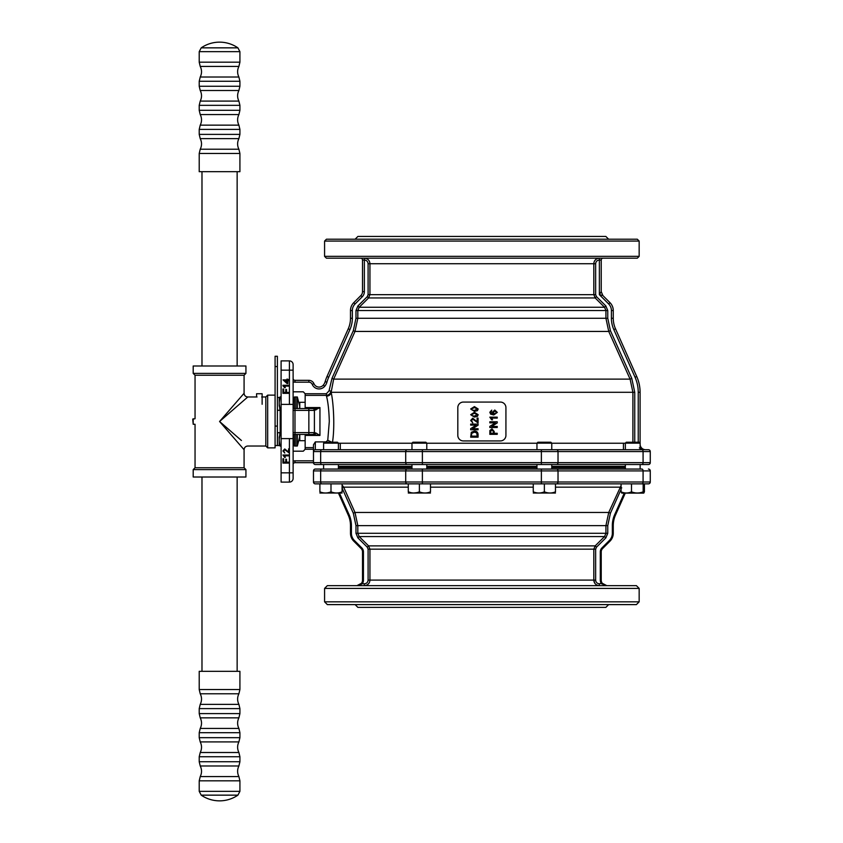 <?xml version="1.0" encoding="UTF-8"?>
<svg xmlns="http://www.w3.org/2000/svg" width="843" height="843" viewBox="0 0 843 843"><rect width="100%" height="100%" fill="white"/><g stroke="black" fill="none" stroke-linecap="round" stroke-linejoin="round"><path stroke-width="1.26" d="M279.844 444.999L279.244 440.689M279.992 434.25L279.244 439.171L279.96 432.607M279.96 410.393L279.244 403.829L279.992 408.75M279.244 402.311L280.108 396.927L281.098 396.927M279.244 442.838L280.108 446.073L281.098 446.073M280.108 409.213L281.098 409.213M280.108 433.787L281.098 433.787M256.578 393.744L262.131 393.744L256.578 393.744L256.578 396.979M257.041 396.979L247.789 396.979L219.57 421.5L244.08 393.281L219.57 421.5L244.08 449.719L219.57 421.5L241.435 440.499M239.517 404.166L241.456 402.48M243.522 400.688L244.639 399.719M239.517 438.834L238.738 438.149M245.935 477.012L193.195 477.012L193.195 469.614L245.935 469.614L245.935 477.012M219.57 365.988L245.935 365.988L245.935 373.386L193.195 373.386L193.195 365.988L219.57 365.988M275.081 395.135L275.081 447.865L267.674 447.865L267.674 395.135L275.081 395.135M193.195 418.729L193.195 424.271L192.731 419.182L195.049 418.729L195.049 375.24L244.08 375.24L244.08 393.281C244.301 395.525 245.534 396.758 247.789 396.979M261.667 396.979L265.83 396.979L265.83 446.021L247.789 446.021C245.534 446.242 244.301 447.475 244.08 449.719L244.08 467.76L195.049 467.76L193.195 469.614M265.83 396.979L267.674 395.135M408.275 493.018L430.478 493.018M411.974 443.155L412.901 442.227L425.852 442.227L426.779 443.155L411.974 443.155L411.974 449.719L337.537 449.719M411.015 492.691L408.275 491.817C408.275 493.397 408.275 493.397 408.275 491.817C411.995 493.397 415.694 493.397 419.382 491.817C423.102 493.397 426.8 493.397 430.478 491.817C430.478 493.397 430.478 493.397 430.478 491.817L430.478 483.861L533.261 483.861L533.261 491.817C533.261 493.397 533.261 493.397 533.261 491.817C536.98 493.397 540.69 493.397 544.367 491.817L544.367 483.861M413.829 493.018L416.632 492.691M408.275 491.817L408.275 483.861L342.1 483.861L342.1 491.817C342.1 493.397 342.1 493.397 342.1 491.817C338.422 493.397 334.724 493.397 330.993 491.817C327.316 493.397 323.617 493.397 319.897 491.817C319.897 493.397 319.897 493.397 319.897 491.817L319.897 483.861M419.382 491.817L419.382 483.861M338.401 467.212L411.974 467.212M426.779 467.212L536.959 467.212M551.765 467.212L625.348 467.212M357.896 585.558L361.057 584.663M339.476 493.113L349.097 514.715A26.828 26.828 0 0 1 351.415 525.632L351.415 533.292A10.179 10.179 0 0 0 354.397 540.489L361.816 547.918A5.553 5.553 0 0 1 363.438 551.838L363.438 580.089L362.511 580.089A5.553 5.553 0 0 1 361.521 583.261L362.279 583.788L356.968 585.643L361.521 583.261L360.498 584.368M359.466 585.042L358.17 585.506M351.415 533.292L350.488 533.292A11.107 11.107 0 0 0 353.744 541.143A11.107 11.107 0 0 1 350.488 533.292L350.488 525.632A25.912 25.912 0 0 0 348.243 515.094L338.464 493.113M362.511 580.089L362.511 551.838A4.626 4.626 0 0 0 361.162 548.572L353.744 541.143L354.397 540.489M595.643 549.162L593.809 549.162L595.169 545.885L596.465 547.191L595.643 549.162L595.643 580.089C595.875 582.344 597.118 583.577 599.373 583.788L602.229 583.261L606.781 585.643L601.47 583.788A6.481 6.481 0 0 1 600.3 580.089L600.3 551.838A5.553 5.553 0 0 1 601.934 547.918L609.352 540.489A10.179 10.179 0 0 0 612.334 533.292L612.334 525.632A26.828 26.828 0 0 1 614.652 514.715L624.263 493.113M625.285 493.113L615.495 515.094A25.912 25.912 0 0 0 613.261 525.632L613.261 533.292A11.107 11.107 0 0 1 610.005 541.143L602.587 548.572A4.626 4.626 0 0 0 601.228 551.838L601.228 580.089A5.553 5.553 0 0 0 602.229 583.261A5.553 5.553 0 0 1 601.228 580.089L600.3 580.089M605.59 585.569L606.781 585.643L602.229 583.261M604.536 585.369L605.411 585.537M599.341 585.643L599.373 585.643C595.927 585.284 594.073 583.43 593.809 580.089L594.736 583.156M596.517 584.852L597.35 585.253M597.487 585.316L598.688 585.6M621.07 489.435L610.416 513.208L607.761 525.632L605.927 525.632L608.741 512.46L621.07 485.642M555.474 487.159L620.069 487.159L621.755 487.907M367.285 547.191L368.581 545.885L595.169 545.885L604.557 536.569L605.927 533.292L605.927 525.632L357.822 525.632L357.822 533.292L359.192 536.569L368.581 545.885L369.94 549.162L369.94 580.089C369.677 583.43 367.822 585.274 364.366 585.643L364.366 583.788C366.631 583.577 367.875 582.344 368.096 580.089L593.809 580.089L593.809 549.162L368.096 549.162L367.285 547.191L357.896 537.876L355.978 533.292L607.761 533.292L605.854 537.876L596.465 547.191M357.896 537.876L359.192 536.569L604.557 536.569L605.854 537.876M599.373 583.788L599.373 585.643L588.551 585.643M623.873 585.643L599.373 585.643M365.251 585.569L366.399 585.253M367.738 584.505L369.013 583.156M343.638 487.075L342.1 485.104L343.67 487.159L354.998 512.46L357.822 525.632L355.978 525.632L353.322 513.208L341.995 487.907L343.67 487.159L408.275 487.159M568.193 585.643L360.224 585.643M407.18 483.861A1.855 1.465 -90 0 1 405.715 482.006L650.269 482.006L650.269 470.91A1.855 1.855 0 0 0 648.415 469.056A1.855 1.855 0 0 1 650.269 470.91L650.269 482.006A1.855 1.855 0 0 1 648.415 483.861L315.324 483.861A1.855 1.855 0 0 1 313.48 482.006L313.48 470.91A1.855 1.855 0 0 1 315.324 469.056L641.955 469.056A1.855 1.128 90 0 1 643.083 470.91L405.715 470.91A1.855 1.465 -90 0 1 407.18 469.056M643.904 492.986L643.167 491.817C639.3 493.397 635.411 493.397 631.491 491.817C628.035 493.397 624.568 493.397 621.07 491.817L621.776 493.113L643.715 493.113L644.421 491.817L644.421 483.861L648.415 483.861A1.855 1.855 0 0 0 650.269 482.006M427.475 469.056L348.022 469.056M624.652 469.056L551.765 469.056L551.765 464.525L625.348 464.525L625.348 469.056M536.274 469.056L552.46 469.056M327.358 585.643L636.391 585.643L639.163 588.414L324.576 588.414L327.358 585.643M456.727 585.643L436.368 585.643M623.873 604.61L603.525 604.61M639.163 601.828L636.391 604.61L327.358 604.61L324.576 601.828L639.163 601.828L639.163 588.414M544.367 491.817C548.087 493.397 551.786 493.397 555.474 491.817C555.474 493.397 555.474 493.397 555.474 491.817L555.474 483.861L621.07 483.861L621.07 491.817M608.635 604.61L605.854 607.381L357.885 607.381L355.114 604.61M622.977 467.212L622.977 466.379M319.897 493.018L342.1 493.018M323.596 443.155L324.523 442.227L337.474 442.227L338.401 443.155L323.596 443.155L323.596 449.719M330.993 491.817L330.993 483.861M297.337 434.451L297.337 446.021L295.893 446.021L295.893 434.451L295.893 446.021L294.46 446.021L294.46 434.451M295.893 408.549L295.893 396.979L295.893 408.549M294.46 408.549L294.46 396.979L293.122 402.185M293.122 440.815L294.46 446.021M199.211 153.468L199.211 171.687L239.918 171.687L239.918 153.468L199.211 153.468L200.234 149.222L238.896 149.222C237.189 145.691 237.189 142.161 238.896 138.631L200.234 138.631L199.211 134.385L239.918 134.385L239.918 129.4L199.211 129.4L200.234 125.154L238.896 125.154L239.918 129.4M237.916 47.851A32.382 32.382 0 0 0 201.214 47.851L237.916 47.851L239.918 51.665L199.211 51.665L199.211 62.182L239.918 62.182L239.918 51.665M281.098 472.849L289.423 472.849L289.423 482.101A3.699 3.699 0 0 0 293.122 478.402L293.122 472.849L293.122 478.402A3.699 3.699 0 0 1 289.423 482.101L281.098 482.101L281.098 360.899L289.423 360.899A3.699 3.699 0 0 1 293.122 364.597L293.122 404.387L289.423 404.387L289.423 393.323L282.942 393.323L282.942 389.013L283.691 389.013L283.691 392.416L285.766 392.416L285.766 389.508L286.515 389.508L286.515 392.416L289.423 392.416L289.423 393.323M494.82 410.994L493.239 412.49L494.778 414.029L496.474 412.459L494.82 410.994M491.722 410.141L490.9 413.144L493.366 414.029L492.386 412.227L494.788 410.046L497.328 412.385L493.766 414.977L490.668 414.166L489.825 412.269L491.722 410.141M489.825 417.159L497.233 417.159L497.233 418.107L491.458 418.107L492.554 419.814L491.68 419.814L489.825 417.159M497.233 426.463L497.233 427.506L489.825 427.506L489.825 426.4L495.347 422.849L489.825 422.849L489.825 421.806L497.233 421.806L497.233 422.912L491.711 426.463L497.233 426.463M490.679 431.521L490.679 433.291L493.334 433.291L493.334 431.511L491.985 429.877L490.679 431.521M497.233 434.335L489.825 434.335L489.899 430.52L491.954 428.834L494.198 431.479L494.198 433.291L497.233 433.291L497.233 434.335M471.532 409.003L472.038 409.993L474.43 410.415L477.317 408.992L474.43 407.569L471.532 409.003M474.43 411.363L470.679 408.992L474.43 406.621L478.171 408.992L477.465 410.646L474.43 411.363M471.532 414.703L472.038 415.683L474.43 416.115L477.317 414.693L474.43 413.26L471.532 414.703M474.43 417.064L470.679 414.693L474.43 412.311L478.171 414.693L477.465 416.337L474.43 417.064M477.127 421.721L477.127 418.107L478.076 418.107L478.076 422.944L472.733 419.15L471.532 420.499L472.765 422.849L470.679 420.478L472.723 418.202L477.127 421.721M478.076 428.729L478.076 429.772L470.679 429.772L470.679 428.676L476.2 425.125L470.679 425.125L470.679 424.082L478.076 424.082L478.076 425.188L472.554 428.729L478.076 428.729M471.532 434.63L471.532 436.137L477.222 436.137L476.706 432.859L474.324 432.153L471.68 433.407L471.532 434.63M478.076 437.18L470.679 437.18L471.311 432.259L474.335 431.11C476.706 431.1 477.949 432.238 478.076 434.524L478.076 437.18M505.926 435.378L505.926 407.622A5.553 5.553 0 0 0 500.373 402.069L463.365 402.069A5.553 5.553 0 0 0 457.812 407.622L457.812 435.378A5.553 5.553 0 0 0 463.365 440.931L500.373 440.931A5.553 5.553 0 0 0 505.926 435.378M284.681 380.709L287.01 382.501L287.01 380.709L284.681 380.709M289.423 380.709L287.842 380.709L287.842 383.523L287.01 383.523L283.027 379.877L287.01 379.877L287.01 379.044L289.423 379.877L289.423 386.105L284.376 386.105L285.334 387.601L284.565 387.601L282.942 385.809L282.942 385.272L289.423 385.272M288.591 452.048L288.591 448.876L289.423 448.876L289.423 453.113L284.744 449.793L283.691 450.973L284.776 453.028L282.942 450.952L284.734 448.961L288.591 452.048M282.942 455.02L289.423 455.02L289.423 455.852L284.376 455.852L285.334 457.349L284.565 457.349L282.942 455.02M289.423 462.164L289.423 463.081L282.942 463.081L282.942 458.761L283.691 458.761L283.691 462.164L285.766 462.164L285.766 459.256L286.515 459.256L286.515 462.164L289.423 462.164L289.423 455.852M293.122 408.549L314.755 408.549L319.95 407.569L314.407 410.393L314.407 432.607L316.051 433.091L314.755 434.451L293.122 434.451L294.976 434.451L294.976 432.607L308.854 432.607L308.854 434.451L319.95 435.431L305.155 435.431L305.145 434.451M316.051 433.091L319.95 435.431L319.95 407.569L305.155 407.569L305.155 408.539M316.051 409.909L314.755 408.549L308.854 408.549L308.854 432.607L314.407 432.607A1.855 1.855 0 0 1 312.553 434.451M312.553 408.549A1.855 1.855 0 0 1 314.407 410.393L293.122 410.393M305.155 435.431L305.145 449.256L303.301 451.184L305.145 449.256L313.48 449.256L313.48 451.574A1.855 1.855 0 0 1 315.324 449.719L648.415 449.719A1.855 1.855 0 0 1 650.269 451.574L650.269 462.67A1.855 1.855 0 0 1 648.415 464.525L315.324 464.525A1.855 1.855 0 0 1 313.48 462.67L294.976 462.67A1.855 1.855 0 0 0 293.122 464.525A1.855 1.855 0 0 1 294.976 462.67L294.976 460.826L313.48 460.826M608.635 239.222L605.854 236.451L357.885 236.451L355.114 239.222M625.348 466.379L551.765 466.379M536.959 466.379L426.779 466.379M411.974 466.379L338.401 466.379M650.269 451.574A1.855 1.855 0 0 0 648.415 449.719A1.855 1.855 0 0 1 650.269 451.574L643.083 451.574A1.855 1.128 -90 0 0 641.955 449.719M340.309 449.719L338.401 449.719L340.309 449.719L340.309 443.239M293.122 378.475A1.855 1.855 0 0 0 294.976 380.33L308.854 380.33A5.553 5.553 0 0 1 313.954 383.702A5.553 5.553 0 0 0 323.312 385.103A9.252 9.252 0 0 0 325.135 381.679A38.862 38.862 0 0 1 327.01 376.494L348.243 328.802A25.912 25.912 0 0 0 350.488 318.264L350.488 310.54A11.107 11.107 0 0 1 353.744 302.69L360.888 295.535A5.553 5.553 0 0 0 362.511 291.615L362.511 260.044A1.855 1.855 0 0 0 360.667 258.19A1.855 1.855 0 0 1 362.511 260.044L364.366 260.044L364.366 258.19C367.822 258.559 369.677 260.403 369.94 263.743L368.096 263.743C367.875 261.499 366.631 260.255 364.366 260.044L364.366 258.19M368.096 294.671L593.809 294.671L593.809 263.743L369.94 263.743L369.94 294.671L368.581 297.948L359.192 307.263L357.822 310.54L355.978 310.54L357.896 305.956L359.192 307.263L604.557 307.263L595.169 297.948L593.809 294.671L595.643 294.671L596.465 296.641L595.169 297.948L368.581 297.948L367.285 296.641L368.096 294.671L368.096 263.743M632.903 442.227L632.903 392.301L630.09 379.129L608.741 331.436L605.927 318.264L605.927 310.54L357.822 310.54L357.822 318.264L354.998 331.436L333.649 379.129L331.13 392.301C333.533 402.427 335.019 428.139 332.321 443.239M329.023 390.878L330.867 390.952C330.582 393.533 329.086 395.009 326.357 395.378L326.357 393.744L329.023 390.878L331.973 378.37L353.322 330.688L355.978 318.264L355.978 310.54M325.609 442.227L327.758 440.309L329.297 421.5C329.002 410.667 328.075 402.248 326.526 396.242L326.357 395.378L305.155 395.378L305.145 393.744L326.357 393.744M639.331 447.907L643.715 449.498M607.761 310.54L605.927 310.54L604.557 307.263L605.854 305.956L607.761 310.54L607.761 318.264L610.416 330.688L631.776 378.37L634.747 392.301L634.747 442.227M595.643 263.743L593.809 263.743C594.073 260.403 595.927 258.559 599.373 258.19L599.373 260.044C597.107 260.255 595.864 261.499 595.643 263.743L595.643 294.671M602.144 295.356L602.85 295.535L601.228 291.615L599.373 294.671L602.85 295.535L601.228 291.615L602.85 295.535L599.373 294.671L601.228 291.615L601.228 260.044A1.855 1.855 0 0 1 603.082 258.19M598.488 258.264L597.35 258.58M596.012 259.328L594.736 260.677M642.218 449.045L640.153 448.213M640.153 444.978A5.553 5.553 0 0 0 645.643 449.719M602.85 295.535L610.005 302.69A11.107 11.107 0 0 1 613.261 310.54L613.261 318.264A25.912 25.912 0 0 0 615.495 328.802L636.728 376.494A38.862 38.862 0 0 1 640.09 392.301L640.09 443.091M293.122 391.816L303.301 391.816L305.145 393.744M303.301 451.184L293.122 451.184M331.826 442.227L327.758 440.309M634.747 392.301L331.13 392.301C330.73 394.587 329.202 395.904 326.526 396.242M641.955 464.525A1.855 1.128 -90 0 0 643.083 462.67L643.083 451.574L320.656 451.574L320.656 462.67L313.48 462.67L313.48 444.746L315.324 441.901L315.324 449.719A1.855 1.855 0 0 0 313.48 451.574A1.855 1.855 0 0 1 315.324 449.719A1.855 1.855 0 0 0 313.48 451.574L320.656 451.574A1.855 1.128 -90 0 1 321.794 449.719M411.974 469.056L411.974 464.525L338.401 464.525L338.401 469.056M626.201 449.719L551.765 449.719L551.765 443.155L536.959 443.155L536.959 449.719M639.163 241.077L324.576 241.077L326.431 239.222L637.308 239.222L639.163 241.077L639.163 256.346L637.308 258.19L326.431 258.19L324.576 256.346L639.163 256.346M527.37 258.19L507.012 258.19M305.155 395.378L305.155 407.569M293.122 404.387L293.122 472.849L289.423 472.849L289.423 463.081M289.423 360.899L289.423 370.151L293.122 370.151L293.122 367.843M289.423 448.876L289.423 438.613L293.122 438.613M281.098 404.387L289.423 404.387M289.423 438.613L281.098 438.613M625.348 443.155L626.275 442.227L639.226 442.227L640.153 443.155L625.348 443.155L625.348 449.719M644.421 483.861L643.167 483.861L643.167 491.817M631.491 491.817L631.491 483.861M239.918 689.532L239.918 671.313L199.211 671.313L199.211 689.532L239.918 689.532L238.896 693.778L200.234 693.778L199.211 689.532M201.214 795.149A32.382 32.382 0 0 0 237.916 795.149L201.214 795.149L199.211 791.335L239.918 791.335L239.918 780.818L199.211 780.818L199.211 791.335M299.602 405.768L297.337 396.979L297.337 408.549M533.261 493.018L555.474 493.018M536.959 443.155L537.887 442.227L550.848 442.227L551.765 443.155M281.098 432.722L277.547 432.722L277.389 445.557L277.389 356.273L275.081 356.273L275.081 366.557L277.389 366.557M279.244 436.874L279.244 445.557L275.081 445.557M281.098 410.278L277.547 410.278L277.389 408.676M277.389 397.443L279.244 397.443L279.244 406.126M281.098 432.607L277.547 432.722M277.547 410.278L281.098 410.393M277.389 426.084L275.081 426.084L275.081 366.557M299.781 434.451L299.781 440.699L299.602 434.451M299.602 408.549L299.781 402.301L299.781 408.549M363.438 580.089A6.481 6.481 0 0 1 362.279 583.788L364.366 583.788M363.438 551.838L362.511 551.838M361.816 547.918L361.162 548.572M351.415 525.632L350.488 525.632M349.097 514.715L348.243 515.094M601.228 551.838L600.3 551.838M602.587 548.572L601.934 547.918M610.005 541.143L609.352 540.489M613.261 533.292L612.334 533.292M613.261 525.632L612.334 525.632M615.495 515.094L614.652 514.715M353.322 513.208L354.998 512.46L608.741 512.46L610.416 513.208M607.761 525.632L607.761 533.292M593.809 580.089L595.643 580.089M368.096 580.089L368.096 549.162M355.978 533.292L355.978 525.632M650.269 470.91L643.083 470.91L643.083 482.006A1.855 1.128 90 0 1 641.955 483.861M321.794 483.861A1.855 1.128 -90 0 1 320.656 482.006L405.715 482.006L405.715 470.91L313.48 470.91A1.855 1.855 0 0 1 315.324 469.056M556.57 469.056A1.855 1.465 90 0 1 558.024 470.91L558.024 482.006A1.855 1.465 90 0 1 556.57 483.861M315.324 483.861A1.855 1.855 0 0 1 313.48 482.006L320.656 482.006L320.656 470.91A1.855 1.128 -90 0 1 321.794 469.056M541.375 469.056L541.375 483.861M422.375 469.056L422.375 483.861M533.261 487.159L430.478 487.159M338.401 467.665L411.974 467.665M426.779 467.665L536.959 467.665M551.765 467.665L625.348 467.665M239.918 105.333L199.211 105.333L200.234 101.086L238.896 101.086L239.918 105.333L239.918 110.317L199.211 110.317L199.211 105.333M239.918 81.265L199.211 81.265L200.234 77.019L238.896 77.019L239.918 81.265L239.918 86.249L199.211 86.249L199.211 81.265M239.918 110.317L238.896 114.564L200.234 114.564L199.211 110.317M239.918 86.249L238.896 90.496L200.234 90.496L199.211 86.249M239.918 62.182L238.896 66.428L200.234 66.428L199.211 62.182M293.122 432.607L294.976 432.607L294.976 408.549M293.122 461.321A3.699 3.699 0 0 1 294.976 460.826M321.794 464.525A1.855 1.128 90 0 1 320.656 462.67L405.715 462.67L405.715 451.574A1.855 1.465 -90 0 1 407.18 449.719M422.375 464.525L422.375 449.719M541.375 464.525L541.375 449.719M556.57 464.525A1.855 1.465 -90 0 0 558.024 462.67L558.024 451.574A1.855 1.465 -90 0 0 556.57 449.719M407.18 464.525A1.855 1.465 90 0 1 405.715 462.67L650.269 462.67M289.423 379.877L289.423 370.151L281.098 370.151M289.423 392.416L289.423 386.105M305.155 447.622L313.48 447.622M362.511 291.615L364.366 291.615A7.397 7.397 0 0 1 362.195 296.841L355.051 303.996A9.252 9.252 0 0 0 352.342 310.54L352.342 318.264A27.756 27.756 0 0 1 349.94 329.56L328.707 377.243A37.008 37.008 0 0 0 326.915 382.185A11.107 11.107 0 0 1 324.734 386.294A7.397 7.397 0 0 1 312.258 384.429A3.699 3.699 0 0 0 308.854 382.174L294.976 382.174A3.699 3.699 0 0 1 293.122 381.679M364.366 260.044L364.366 291.615M360.888 295.535L362.195 296.841M353.744 302.69L355.051 303.996M350.488 310.54L352.342 310.54M350.488 318.264L352.342 318.264M357.896 305.956L367.285 296.641M348.243 328.802L349.94 329.56M327.01 376.494L328.707 377.243M355.978 318.264L607.761 318.264M325.135 381.679L326.915 382.185M353.322 330.688L354.998 331.436L608.741 331.436L610.416 330.688M323.312 385.103L324.734 386.294M331.973 378.37L333.649 379.129L630.09 379.129L631.776 378.37M313.954 383.702L312.258 384.429M308.854 380.33L308.854 382.174M294.976 380.33L294.976 382.174M596.465 296.641L605.854 305.956M601.228 260.044L599.373 260.044L599.373 258.19M640.09 392.301L638.235 392.301A37.008 37.008 0 0 0 635.042 377.243L613.809 329.56A27.756 27.756 0 0 1 611.407 318.264L611.407 310.54A9.252 9.252 0 0 0 608.699 303.996L599.373 294.671L599.373 260.044M638.235 442.227L638.235 392.301M636.728 376.494L635.042 377.243M615.495 328.802L613.809 329.56A27.756 27.756 0 0 1 611.407 318.264L613.261 318.264M613.261 310.54L611.407 310.54M610.005 302.69L608.699 303.996M315.324 441.901L325.609 441.901M338.401 443.239L411.974 443.239M426.779 443.239L536.959 443.239M551.765 443.239L625.348 443.239M289.423 455.02L289.423 453.113M238.822 713.6L239.918 713.6L238.896 717.846L200.234 717.846L199.211 713.6L238.822 713.6M199.211 708.615L200.234 704.369L238.896 704.369L239.918 708.615L199.211 708.615L199.211 713.6M238.822 737.667L239.918 737.667L238.896 741.914L200.234 741.914L199.211 737.667L238.822 737.667M199.211 732.683L200.234 728.436L238.896 728.436L239.918 732.683L199.211 732.683L199.211 737.667M238.822 761.735L239.918 761.735L238.896 765.981L200.234 765.981L199.211 761.735L238.822 761.735M199.211 756.751L200.234 752.504L238.896 752.504L239.918 756.751L199.211 756.751L199.211 761.735M199.211 780.818L200.234 776.572L238.896 776.572L239.918 780.818M280.171 432.607L280.171 410.393M279.244 400.162L280.108 396.927M262.131 393.744L262.131 404.271M193.195 424.271L195.049 424.271L195.049 467.76M244.08 467.76L245.935 469.614M244.08 375.24L245.935 373.386M195.049 375.24L193.195 373.386M265.83 446.021L267.674 447.865M426.779 443.155L426.779 449.719M426.779 464.525L426.779 469.056M340.772 467.212L340.772 466.379M324.576 601.828L324.576 588.414M323.596 464.525L323.596 469.056M338.401 443.155L338.401 449.719M297.337 396.979L294.46 396.979M201.983 171.687L201.983 365.988M201.983 477.012L201.983 671.313M237.146 171.687L237.146 365.988M237.146 477.012L237.146 671.313M199.211 134.385L199.211 129.4M201.214 47.851L199.211 51.665M239.918 153.468L238.896 149.222M238.896 138.631L239.918 134.385M200.234 138.631C201.951 142.161 201.951 145.691 200.234 149.222M238.896 114.564C237.189 118.094 237.189 121.624 238.896 125.154M200.234 114.564C201.951 118.094 201.951 121.624 200.234 125.154M238.896 90.496C237.189 94.026 237.189 97.556 238.896 101.086M200.234 90.496C201.951 94.026 201.951 97.556 200.234 101.086M238.896 66.428C237.189 69.958 237.189 73.489 238.896 77.019M200.234 66.428C201.951 69.958 201.951 73.489 200.234 77.019M623.43 449.719L623.43 443.239M324.576 241.077L324.576 256.346M640.153 443.155L640.153 449.719M640.153 464.525L640.153 469.056M239.918 708.615L239.918 713.6M239.918 732.683L239.918 737.667M239.918 756.751L239.918 761.735M237.916 795.149L239.918 791.335M200.234 704.369C201.951 700.839 201.951 697.309 200.234 693.778M238.896 693.778C237.189 697.309 237.189 700.839 238.896 704.369M238.896 728.436C237.189 724.906 237.189 721.376 238.896 717.846M200.234 728.436C201.951 724.906 201.951 721.376 200.234 717.846M238.896 752.504C237.189 748.974 237.189 745.444 238.896 741.914M200.234 752.504C201.951 748.974 201.951 745.444 200.234 741.914M238.896 776.572C237.189 773.042 237.189 769.511 238.896 765.981M200.234 776.572C201.951 773.042 201.951 769.511 200.234 765.981M299.602 437.232L297.337 446.021M536.959 464.525L536.959 469.056M299.781 440.699L305.155 440.699M299.781 402.301L305.155 402.301"/></g></svg>
